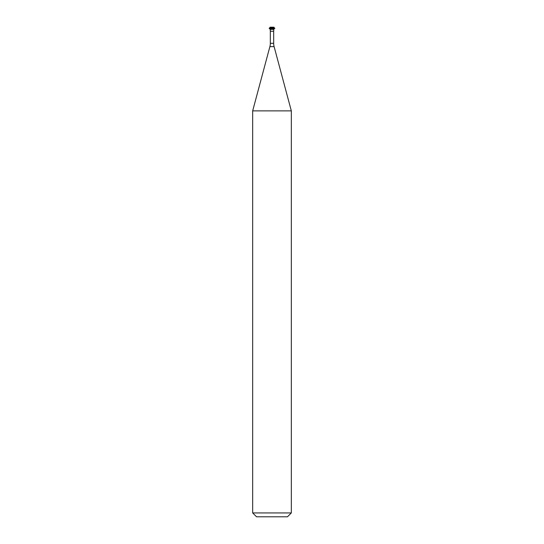 <?xml version="1.0" encoding="UTF-8"?>
<svg xmlns="http://www.w3.org/2000/svg" width="544" height="544" viewBox="0 0 544 544"><rect width="100%" height="100%" fill="white"/><g stroke="black" fill="none" stroke-linecap="round" stroke-linejoin="round"><path stroke-width="0.82" d="M252.674 512.938L256.537 516.8L287.463 516.8L291.326 512.938L291.326 110.874L252.674 110.874L252.674 512.938L291.326 512.938M270.327 43.302L273.673 43.302L273.673 31.246A6.44 6.44 0 0 1 273.958 29.356L273.958 28.866L270.042 28.866L270.042 29.356L273.958 29.356L270.042 29.356A6.44 6.44 0 0 1 270.327 31.246L270.327 43.302A12.886 12.886 0 0 1 269.885 46.641L252.674 110.874M273.673 43.302A12.886 12.886 0 0 0 274.115 46.641L291.326 110.874M273.958 28.866L274.836 28.193L269.164 28.193L274.836 28.363M270.042 28.866L269.164 28.363M269.164 28.193L270.042 27.69L273.958 27.69L274.836 28.193M273.958 27.69L273.958 27.2L270.042 27.2L270.042 27.69M269.885 46.641L274.115 46.641M270.327 31.246L273.673 31.246"/></g></svg>
